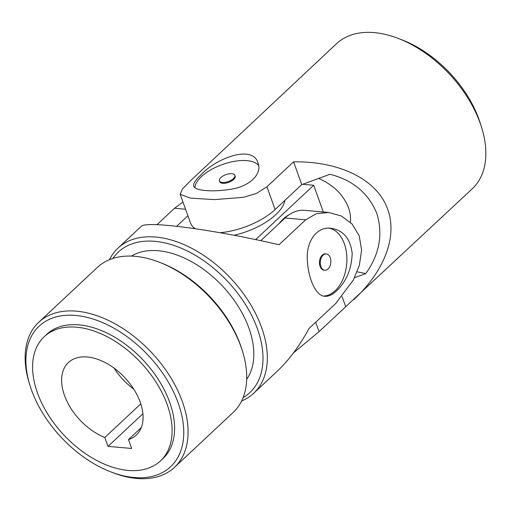 <?xml version="1.0" encoding="UTF-8"?>
<svg xmlns="http://www.w3.org/2000/svg" width="511" height="511" viewBox="0 0 511 511"><rect width="100%" height="100%" fill="white"/><g stroke="black" fill="none" stroke-linecap="round" stroke-linejoin="round"><path stroke-width="0.77" d="M342.121 296.699L345.723 306.709L472.26 188.802A99.345 61.71 -133.1 0 0 481.49 127.067L480.225 123.068A93.136 57.858 -133.1 0 0 478.909 119.184A93.136 57.858 -133.1 0 0 402.642 40.133L398.733 38.606A99.345 61.71 -133.1 0 0 336.519 43.703L191.216 180.089L182.382 189.025L180.166 194.25L190.284 198.108L214.524 199.616L243.555 197.316L256.618 193.35L266.914 186.764L275.116 209.536L301.765 184.605L329.991 174.27C352.801 180.14 368.38 193.132 376.735 213.247C383.237 234.102 379.577 254.223 365.748 273.602L354.519 277.709M481.49 127.067A99.345 61.71 -133.1 0 0 480.091 122.927A99.345 61.71 -133.1 0 0 398.733 38.606M180.166 194.25L190.526 223.026A49.676 22.171 -19.8 0 0 195.176 228.679M220.056 232.716A49.676 22.171 -19.8 0 0 275.116 209.536M353.868 299.555C384.591 271.022 397.622 236.267 387.696 209.35C377.437 179.91 340.275 161.15 293.563 161.834L266.914 186.764M345.723 306.709L319.075 331.639L293.442 352.948M200.842 175.024C195.374 180.038 193.011 183.762 193.771 186.208C194.793 190.718 212.563 192.264 230.525 189.274C249.074 186.866 262.603 173.932 258.029 163.073C252.843 144.185 215.834 158.301 200.842 175.024M293.563 161.834L301.765 184.605M318.666 178.416C333.108 184.771 343.028 194.41 348.425 207.351C350.182 212.289 350.853 217.264 350.418 222.285M365.748 273.602A471.11 210.289 -19.8 0 0 357.125 271.826M258.662 165.621A34.148 15.241 -19.8 0 0 233.233 161.546A34.148 15.241 -19.8 0 0 201.417 176.621A34.148 15.241 -19.8 0 0 194.902 187.709M219.43 180.856L219.73 181.692A8.195 3.66 -19.8 0 0 225.568 183.168A8.195 3.66 -19.8 0 0 233.687 179.463A8.195 3.66 -19.8 0 0 235.149 176.135L234.849 175.299A8.195 3.66 160.2 0 1 233.386 178.626A8.195 3.66 160.2 0 1 222.451 182.465A8.195 3.66 160.2 0 1 219.43 180.856A8.195 3.66 160.2 0 1 225.9 174.634A8.195 3.66 160.2 0 1 234.849 175.299M323.335 212.014L313.709 185.263L255.621 239.602M289.59 214.409A48.123 30.999 95 0 0 278.987 223.658M313.709 185.263L302.633 184.292M187.914 215.77L176.697 226.264M284.851 200.433A48.123 21.481 160.2 0 1 275.812 214.665A48.123 21.481 160.2 0 1 234 235.271M194.206 228.538A48.123 21.481 160.2 0 1 193.873 227.727L193.854 227.676M329.167 228.174A34.148 21.999 -85 0 1 344.331 243.721A34.148 21.999 -85 0 1 335.139 290.759A34.148 21.999 -85 0 1 323.501 296.067M324.824 270.236L324.07 270.166A8.195 5.276 -85 0 1 319.56 264.066A8.195 5.276 -85 0 1 322.3 255.104A8.195 5.276 -85 0 1 325.507 253.839L326.261 253.91A8.195 5.276 95 0 0 321.195 257.934A8.195 5.276 95 0 0 320.851 266.461A8.195 5.276 95 0 0 324.824 270.236A8.195 5.276 95 0 0 328.03 268.971A8.195 5.276 95 0 0 330.77 260.01A8.195 5.276 95 0 0 326.261 253.91M128.133 470.427A85.062 52.844 46.9 0 1 48.175 414.721A85.062 52.844 46.9 0 1 44.233 336.685A85.062 52.844 46.9 0 1 140.934 362.708A85.062 52.844 46.9 0 1 160.46 460.922A85.062 52.844 46.9 0 1 128.133 470.427M104.819 437.486A49.676 30.858 46.9 0 1 67.05 401.505A49.676 30.858 46.9 0 1 68.41 362.529A49.676 30.858 46.9 0 1 124.882 377.725A49.676 30.858 46.9 0 1 136.277 435.078A49.676 30.858 46.9 0 1 128.478 439.575L131.678 448.466L108.019 446.378L104.819 437.486L140.781 403.85M133.716 389.095A49.676 30.858 46.9 0 1 114.125 368.15M141.285 427.592L128.478 439.575M142.901 413.75L108.019 446.378M44.233 336.685L46.718 334.354A85.062 52.844 46.9 0 1 143.419 360.376A85.062 52.844 46.9 0 1 162.945 458.597L160.46 460.922M109.475 259.697A99.345 61.71 46.9 0 1 117.984 248.135A99.345 61.71 46.9 0 1 230.921 278.527A99.345 61.71 46.9 0 1 253.718 393.234L276.911 371.542C288.779 360.37 299.51 345.985 309.11 328.394L335.759 303.464L353.357 279.996L359.348 265.324L361.622 250.154L359.22 235.801L352.06 223.952L341.291 215.974L328.682 212.48L304.454 210.347A49.676 31.995 95 0 0 285.036 218.005L260.776 240.7M156.986 224.68L174.532 208.264L182.97 202.03M253.718 393.234A99.345 61.71 46.9 0 1 241.62 400.956M328.682 212.48L316.252 213.726L305.642 219.819L278.993 244.75C213.598 229.49 145.616 220.452 141.177 226.437L117.984 248.135M336.583 290.887C346.42 281.452 351.619 268.971 352.175 253.43C350.386 238.503 343.271 230.11 330.834 228.257C315.9 226.354 305.521 242.936 307.443 261.594C308.587 279.574 316.137 296.073 324.836 296.291C328.49 296.578 332.406 294.777 336.583 290.887M112.874 258.457A96.24 59.781 46.9 0 1 227.734 281.51A96.24 59.781 46.9 0 1 243.076 397.647M131.416 256.094A85.062 52.844 46.9 0 1 222.662 286.249A85.062 52.844 46.9 0 1 246.672 379.303M134.003 477.504A96.24 59.781 46.9 0 1 110.312 471.698A96.24 59.781 46.9 0 1 30.143 385.997A96.24 59.781 46.9 0 1 78.1 315.702A96.24 59.781 46.9 0 1 178.639 404.278A96.24 59.781 46.9 0 1 134.003 477.504M30.143 385.997L29.51 383.997A99.345 61.71 46.9 0 1 38.74 322.262A99.345 61.71 46.9 0 1 151.678 352.654A99.345 61.71 46.9 0 1 174.481 467.367A99.345 61.71 46.9 0 1 136.724 478.456A99.345 61.71 46.9 0 1 112.267 472.464L110.312 471.698M38.74 322.262L97.371 267.419A99.345 61.71 46.9 0 1 159.585 262.315A99.345 61.71 46.9 0 1 242.342 350.782A99.345 61.71 46.9 0 1 233.112 412.518L174.481 467.367M159.585 262.315L161.54 263.082A96.24 59.781 46.9 0 1 241.709 348.783L242.342 350.782M315.689 322.243L319.075 331.639M174.532 208.264L185.563 209.235M285.036 218.005L305.642 219.819"/></g></svg>
